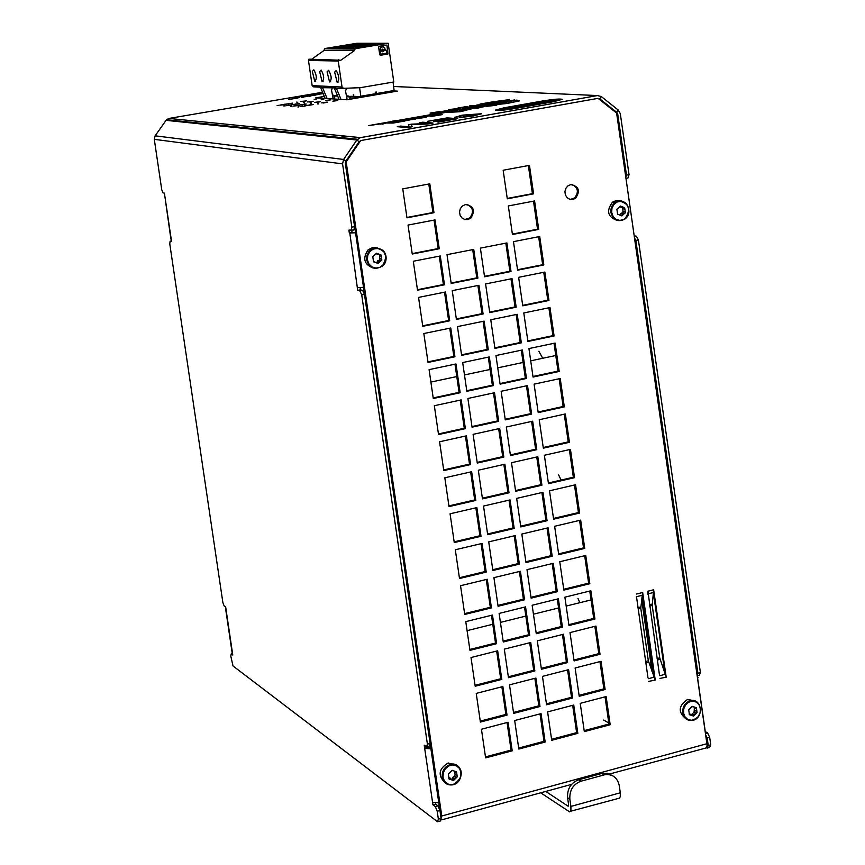 <?xml version="1.0" encoding="UTF-8"?>
<svg xmlns="http://www.w3.org/2000/svg" width="865" height="865" viewBox="0 0 865 865"><rect width="100%" height="100%" fill="white"/><g stroke="black" fill="none" stroke-linecap="round" stroke-linejoin="round"><path stroke-width="1.3" d="M642.252 595.282L642.663 592.514L655.248 680.052L648.339 660.806L640.781 608.257L642.252 595.282L636.51 596.72L636.424 597.391M647.993 677.836L636.51 596.72M654.773 680.182L648.512 681.404M654.708 679.782L655.248 680.052M647.907 594.515L647.917 591.206L653.648 589.779L652.21 605.392L659.746 657.854L666.201 677.187L659.963 678.409M647.917 591.206L659.454 674.873M653.648 589.779L666.201 677.187M465.511 204.518C473.728 205.989 475.501 210.509 470.841 218.099L467.976 219.537L464.84 219.515L462.04 218.023L460.137 215.353L459.51 212.044L460.277 208.735L462.288 206.075L465.511 204.518M464.829 219.515L469.749 217.915C474.096 212.163 473.242 207.654 467.187 204.41M570.716 184.602C578.847 186.224 580.501 190.754 575.658 198.204L572.814 199.48L569.776 199.296L567.126 197.674L565.386 194.949L564.91 191.652L565.797 188.429L567.851 185.921L570.716 184.602M570.24 199.415L574.468 198.053C578.999 192.3 578.198 187.792 572.068 184.494M653.432 675.511L642.079 596.612M664.85 672.505L653.529 593.779M452.233 290.651L478.94 285.288L483.092 313.963L456.406 319.423L452.233 290.651M440.772 816.355L345.308 162.62M507.236 198.442L532.418 193.674L528.364 165.561M412.183 253.607L438.166 248.547L434.035 220.11M512.394 234.101L537.543 229.203L533.5 201.156M417.449 289.721L443.399 284.542L439.279 256.17M451.119 282.996L476.799 277.87L472.701 249.628M484.476 276.335L509.885 271.264L505.82 243.151M517.54 269.739L542.669 264.722L538.636 236.729M422.704 325.813L448.621 320.504L444.513 292.197M489.666 312.103L515.043 306.913L510.977 278.854M522.687 305.345L547.794 300.198L543.761 272.27M427.948 361.884L453.855 356.445L449.746 328.203M461.553 354.834L487.179 349.449L483.092 321.337M494.845 347.849L520.189 342.529L516.146 314.536M527.834 340.918L552.908 335.663L548.886 307.789M433.203 397.922L459.066 392.364L454.979 364.176M466.765 390.71L492.358 385.206L488.293 357.148M500.024 383.563L525.347 378.113L521.303 350.184M532.97 376.48L558.022 371.096L554.011 343.286M438.447 433.938L464.289 428.251L460.202 400.127M471.976 426.564L497.537 420.931L493.483 392.937M505.192 419.255L530.483 413.686L526.461 385.822M538.106 412.01L563.137 406.496L559.136 378.762M443.68 469.922L469.5 464.116L465.424 436.057M477.177 462.386L502.716 456.634L498.662 428.705M510.361 454.914L535.63 449.227L531.607 421.417M543.242 447.508L568.24 441.885L564.25 414.205M448.924 505.884L474.712 499.948L470.636 471.955M482.378 498.186L507.885 492.315L503.852 464.44M515.529 490.552L540.766 484.746L536.754 457.001M548.378 482.994L573.344 477.242L569.365 449.616M454.157 541.825L479.913 535.759L475.858 507.831M487.579 533.954L513.053 527.964L509.031 500.154M520.687 526.169L545.902 520.233L541.901 492.553M553.503 518.438L578.447 512.567L574.468 485.016M459.38 577.734L485.114 571.549L481.07 543.674M492.769 569.711L518.221 563.58L514.199 535.846M525.844 561.753L551.027 555.698L547.037 528.072M558.617 553.87L583.54 547.88L579.572 520.384M464.613 613.62L490.314 607.306L486.271 579.496M497.959 605.424L523.39 599.185L519.368 571.505M531.002 597.315L556.163 591.13L552.173 563.58M563.742 589.27L588.633 583.161L584.675 555.73M469.836 649.474L495.504 643.041L491.471 615.296M503.138 641.127L528.547 634.759L524.536 607.133M536.149 632.845L561.277 626.552L557.298 599.056M568.856 624.649L593.725 618.421L589.768 591.044M475.047 685.307L500.694 678.744L496.672 651.064M508.328 676.798L533.694 670.299L529.704 642.749M541.295 668.364L566.402 661.941L562.434 634.499M573.971 660.006L598.807 653.648L594.861 626.336M480.259 721.107L505.884 714.425L501.873 686.81M513.507 712.436L538.852 705.829L534.862 678.333M546.442 703.84L571.516 697.298L567.559 669.932M579.074 695.33L603.889 688.854L599.953 661.606M485.47 756.897L511.064 750.085L507.063 722.524M518.676 748.063L543.999 741.316L540.019 713.885M551.578 739.305L576.631 732.633L572.673 705.332M406.918 217.461L432.933 212.531L428.791 184.029M584.178 730.633L608.96 724.037L605.035 696.844M456.342 318.925L481.989 313.671L477.902 285.493M454.201 779.343L453.498 780.479L450.514 778.824L449.065 779.041L448.329 773.98L452.092 770.358L456.525 771.796L457.261 776.846L453.541 780.468L449.065 779.041L448.329 773.98L452.06 770.369L456.525 771.796L457.261 776.846L455.596 777.484L454.201 779.343L452.46 778.111L453.865 776.251L452.449 777.819M440.523 820.171L441.766 815.998L346.173 161.874L360.694 140.562L598.061 98.35L616.615 113.088L707.138 745.414L706.067 747.966L607.857 774.467M606.127 696.563L610.193 724.729L584.318 731.617L580.231 703.353L606.127 696.563M433.992 212.704L406.972 217.829L402.755 188.862L429.797 183.845L433.992 212.704L432.933 212.531M577.831 733.347L551.719 740.299L547.61 711.895L573.733 705.051L577.831 733.347L576.631 732.633M545.166 742.04L518.827 749.058L514.675 720.534L541.047 713.625L545.166 742.04L543.999 741.316M512.21 750.82L485.622 757.891L481.448 729.238L508.058 722.264L512.21 750.82L511.064 750.085M605.111 689.513L579.215 696.282L575.117 667.985L601.034 661.325L605.111 689.513L603.889 688.854M572.706 697.979L546.572 704.802L542.463 676.376L568.608 669.661L572.706 697.979L571.516 697.298M540.009 706.51L513.637 713.398L509.496 684.853L535.889 678.063L540.009 706.51L538.852 705.829M507.02 715.128L480.399 722.07L476.226 693.395L502.868 686.551L507.02 715.128L505.884 714.425M600.018 654.275L574.101 660.914L570.003 632.596L595.953 626.065L600.018 654.275L598.807 653.648M567.591 662.579L541.425 669.272L537.306 640.835L563.493 634.24L567.591 662.579L566.402 661.941M534.862 670.948L508.458 677.706L504.306 649.139L530.732 642.49L534.862 670.948L533.694 670.299M501.83 679.403L475.188 686.226L471.003 657.53L497.667 650.815L501.83 679.403L500.694 678.744M594.936 619.005L568.986 625.514L564.888 597.185L590.86 590.773L594.936 619.005L593.725 618.421M562.466 627.147L536.278 633.721L532.148 605.262L558.357 598.796L562.466 627.147L561.277 626.552M529.694 635.364L503.268 642.003L499.116 613.415L525.563 606.884L529.694 635.364L528.547 634.759M496.629 643.668L469.954 650.35L465.781 621.632L492.477 615.047L496.629 643.668L495.504 643.041M589.843 583.713L563.861 590.103L559.763 561.742L585.756 555.46L589.843 583.713L588.633 583.161M557.33 591.703L531.121 598.137L526.99 569.657L553.232 563.32L557.33 591.703L556.163 591.13M524.536 599.759L498.078 606.257L493.926 577.647L520.406 571.257L524.536 599.759L523.39 599.185M491.428 607.89L464.732 614.453L460.548 585.713L487.276 579.258L491.428 607.89L490.314 607.306M584.74 548.399L558.736 554.649L554.638 526.277L580.664 520.125L584.74 548.399L583.54 547.88M552.205 556.227L525.963 562.542L521.833 534.04L548.096 527.823L552.205 556.227L551.027 555.698M519.368 564.121L492.888 570.5L488.725 541.868L515.237 535.597L519.368 564.121L518.221 563.58M486.227 572.1L459.499 578.523L455.314 549.772L482.065 543.436L486.227 572.1L485.114 571.549M579.637 513.053L553.611 519.184L549.502 490.79L575.56 484.757L579.637 513.053L578.447 512.567M547.069 520.719L520.795 526.915L516.664 498.391L542.961 492.304L547.069 520.719L545.902 520.233M514.199 528.461L487.687 534.711L483.524 506.057L510.058 499.916L514.199 528.461L513.053 527.964M481.026 536.278L454.266 542.571L450.07 513.799L476.853 507.593L481.026 536.278L479.913 535.759M574.533 477.685L548.475 483.686L544.366 455.271L570.457 449.378L574.533 477.685L573.344 477.242M541.933 485.2L515.626 491.255L511.496 462.71L537.814 456.752L541.933 485.2L540.766 484.746M509.02 492.78L482.475 498.889L478.313 470.225L504.879 464.213L509.02 492.78L507.885 492.315M475.815 500.424L449.022 506.598L444.826 477.794L471.641 471.728L475.815 500.424L474.712 499.948M569.429 442.296L543.339 448.167L539.23 419.73L565.342 413.957L569.429 442.296L568.24 441.885M536.787 449.649L510.458 455.574L506.317 427.018L532.667 421.19L536.787 449.649L535.63 449.227M503.841 457.066L477.275 463.045L473.101 434.36L499.7 428.478L503.841 457.066L502.716 456.634M470.603 464.548L443.777 470.592L439.582 441.766L466.43 435.83L470.603 464.548L469.5 464.116M564.315 406.874L538.203 412.627L534.083 384.168L560.228 378.524L564.315 406.874L563.137 406.496M531.64 414.065L505.279 419.871L501.138 391.283L527.52 385.585L531.64 414.065L530.483 413.686M498.662 421.331L472.063 427.18L467.889 398.473L494.51 392.721L498.662 421.331L497.537 420.931M465.381 428.651L438.533 434.565L434.338 405.717L461.207 399.911L465.381 428.651L464.289 428.251M559.201 371.431L533.056 377.054L528.937 348.573L555.114 343.059L559.201 371.431L558.022 371.096M526.493 378.459L500.1 384.136L495.959 355.537L522.363 349.968L526.493 378.459L525.347 378.113M493.483 385.563L466.851 391.294L462.678 362.554L489.331 356.931L493.483 385.563L492.358 385.206M460.158 392.732L433.289 398.506L429.083 369.636L455.985 363.97L460.158 392.732L459.066 392.364M554.087 335.966L527.909 341.459L523.79 312.957L549.989 307.572L554.087 335.966L552.908 335.663M521.336 342.832L494.921 348.379L490.769 319.758L517.216 314.309L521.336 342.832L520.189 342.529M488.293 349.774L461.629 355.364L457.455 326.613L484.13 321.12L488.293 349.774L487.179 349.449M454.936 356.769L428.034 362.424L423.828 333.533L450.752 327.997L454.936 356.769L453.855 356.445M548.961 300.469L522.763 305.832L518.632 277.319L544.864 272.053L548.961 300.469L547.794 300.198M516.178 307.183L489.741 312.6L485.589 283.947L512.048 278.638L516.178 307.183L515.043 306.913M449.703 320.796L422.769 326.31L418.563 297.409L445.518 291.992L449.703 320.796L448.621 320.504M543.836 264.95L517.605 270.183L513.475 241.649L539.728 236.513L543.836 264.95L542.669 264.722M511.02 271.502L484.551 276.789L480.389 248.125L506.89 242.935L511.02 271.502L509.885 271.264M477.902 278.119L451.184 283.45L447 254.656L473.739 249.423L477.902 278.119L476.799 277.87M444.469 284.79L417.514 290.175L413.297 261.252L440.285 255.975L444.469 284.79L443.399 284.542M538.711 229.398L512.448 234.512L508.317 205.957L534.602 200.95L538.711 229.398L537.543 229.203M439.236 248.763L412.248 254.018L408.031 225.062L435.041 219.915L439.236 248.763L438.166 248.547M533.575 193.825L507.29 198.809L503.149 170.232L529.466 165.356L533.575 193.825L532.418 193.674M483.092 313.963L481.989 313.671M610.193 724.729L608.96 724.037M345.513 161.798L346.173 161.874M440.253 821.015L441.074 818.431L438.371 819.166L437.549 821.75L440.253 821.015M441.074 818.431L439.917 810.505L438.047 805.899L435.344 806.634L437.214 811.24L439.917 810.505M437.214 811.24L438.371 819.166M355.569 232.772L349.319 233.02L348.898 230.112L353.871 230.036L354.574 226.641L345.33 163.388L345.838 161.182L359.094 141.73L360.91 140.53L597.856 98.383L599.791 98.88L616.723 112.331L617.751 114.191L626.487 175.13L625.817 177.303M351.763 230.436L352.066 232.501L355.515 232.404M360.132 287.699L360.446 289.851L362.695 290.435L359.948 290.975L361.732 294.943L427.407 744.16L426.596 746.841L429.31 746.127L430.11 743.446L364.479 294.403L362.695 290.435M427.234 746.668L427.861 747.717L430.857 747.911M435.473 803.023L435.636 804.104L438.047 805.899M705.775 735.055L707.159 737.877L708.251 745.522L707.116 748.095L706.456 747.738M634.521 237.994L635.851 240.438L697.893 673.23L697.168 674.97M707.116 748.095L709.624 747.414L710.76 744.83L708.251 745.522M707.159 737.877L709.668 737.196L707.538 732.85L705.537 733.39M705.289 731.649L707.538 732.85M625.968 178.374L628.001 177.995L629.039 174.654L620.313 113.726L618.237 110.017L601.326 96.566L597.455 95.561L360.489 137.611L356.845 140.011L343.589 159.463L342.572 163.885L351.817 227.16L351.114 230.555M634.207 235.831L636.337 236.177L634.315 236.578M697.277 675.77L699.277 675.251L700.401 672.57L638.392 239.929L636.337 236.177M710.76 744.83L709.668 737.196M700.401 672.57L697.893 673.23M635.851 240.438L638.392 239.929M629.039 174.654L626.487 175.13M437.549 821.75L233.02 665.974L230.793 656.102L231.225 653.854L232.555 653.54M225.852 608.236L232.772 655.01L231.225 653.854M435.344 806.634L432.933 804.828L424.218 745.176L426.596 746.841M359.948 290.975L357.71 290.391L349.817 233.118M168.967 118.44L360.489 137.654L597.445 95.561L393.716 86.489L597.445 95.561L360.489 137.611L168.967 118.44L322.58 92.252L168.967 118.44L166.502 119.738L155.127 135.816L154.294 139.341L161.755 189.781L162.977 192.852L164.404 193.133L171.562 241.53L170.124 241.151L171.475 240.903M225.473 608.819L226.014 609.338L225.668 607.025L224.132 605.954L222.856 602.483L169.767 243.844L170.124 241.151M397.197 91.128L393.716 90.955L397.338 91.106L346.984 99.767L315.747 97.864L324.31 96.404M164.685 195.047L170.902 239.118M633.894 233.669L626.282 180.558M705.105 730.374L697.439 676.917M697.644 678.322L698.033 677.565M373.475 261.641L374.188 261.457M373.345 261.381L374.761 261.814L373.745 261.922M354.574 226.641L351.817 227.16M361.732 294.943L364.479 294.403M430.11 743.446L427.407 744.16M435.636 804.104L432.933 804.828M430.997 748.841L425.169 748.43M438.89 802.85L433.051 802.352M427.332 747.349L424.639 748.052M363.538 287.342L357.786 287.613M360.446 289.851L357.71 290.391M352.066 232.501L349.319 233.02M538.863 351.255L542.712 358.283M558.606 474.896L561.093 480.064M577.961 598.418L579.799 602.7M608.809 722.978L603.673 720.058M641.689 599.629L652.048 671.651M356.153 97.031L356.066 96.426L354.077 96.707L360.802 96.696L386.914 92.209M346.508 96.253L348.346 95.993L348.444 96.588M376.751 94.653L394.905 91.528M348.346 95.993L346.487 95.885M346.551 96.48L353.288 96.275M356.066 96.426L354.174 96.318M357.71 97.918L376.805 94.112M349.72 99.291L350.639 96.826M357.84 97.377L350.065 96.923L349.73 99.237M334.15 98.394L334.896 96.047L334.56 98.329M337.728 96.21L335.458 95.95M334.896 96.047L332.614 95.918M350.065 96.923L346.595 96.729M393.748 90.933L394.829 91.009M332.571 95.68L337.372 95.366M332.495 95.269L333.382 95.723M332.463 95.085L333.295 95.139M442.999 777.278L443.28 772.856L445.291 768.834L448.643 766.012L452.654 764.941L456.536 765.839L459.52 768.52L461.023 772.456L460.742 776.867L458.731 780.89L455.39 783.712L451.379 784.793L447.497 783.906L444.502 781.225L442.999 777.278M452.46 778.111L451.898 779.214M455.596 777.484L453.865 776.251L454.644 776.283L455.087 774.38M456.644 775.473L455.022 774.326L454.763 771.645M448.957 777.548L450.622 778.608M444.902 782.62C437.668 775.31 438.728 768.78 448.059 763.038L456.266 765.136M367.42 259.965L367.712 255.564L369.766 251.683L373.161 249.088L377.237 248.309L381.184 249.477L384.211 252.364L385.725 256.408L385.444 260.798L383.4 264.679L380.005 267.274L375.94 268.074L371.993 266.907L368.955 264.02L367.42 259.965M372.783 256.602L376.567 253.24L381.097 254.991L381.843 260.095L378.059 263.457L373.529 261.717L372.783 256.602L376.567 253.24L381.097 254.991L381.843 260.095L379.238 261.122L378.059 263.457L373.529 261.717L372.783 256.602M378.751 262.452L377.129 262.084L376.891 262.841M377.129 262.084L377.616 260.754L379.897 260.17L379.573 254.786M377.821 254.461L375.918 253.629M372.956 267.955C364.014 264.322 362.403 258.267 368.144 249.812L372.783 247.487L377.605 247.866M611.685 212.52L611.944 208.26L613.858 204.518L617.026 202.042L620.843 201.307L624.53 202.464L627.363 205.275L628.801 209.189L628.541 213.439L626.638 217.169L623.47 219.656L619.664 220.402L615.966 219.256L613.123 216.434L611.685 212.52M616.886 209.254L620.421 206.032L624.671 207.751L625.373 212.682L621.838 215.915L617.599 214.196L616.886 209.254L620.421 206.032L624.671 207.751L625.373 212.682L622.995 213.569L621.838 215.915L617.599 214.196L616.886 209.254M622.443 214.963L620.486 214.996M620.486 214.682L621.038 213.287L623.005 212.898L622.789 207.632M621.513 207.222L619.513 206.897M617.469 213.979L618.356 214.52M617.296 220.467C607.663 217.072 606.062 210.974 612.507 202.161L616.031 200.604L620.043 200.831M683.523 712.976L683.783 708.705L685.664 704.834L688.789 702.142L692.541 701.137L696.174 702.045L698.974 704.661L700.38 708.467L700.131 712.738L698.26 716.598L695.146 719.302L691.395 720.307L687.751 719.421L684.95 716.804L683.523 712.976M688.713 709.787L692.195 706.316L696.368 707.743L697.071 712.63L693.6 716.101L689.416 714.685L688.713 709.787L689.318 709.03L692.195 706.316L695.46 707.397L696.368 707.743L697.071 712.63L695.438 713.247L693.6 716.101L690.692 714.501L689.416 714.685L688.713 709.787M694.173 715.02L692.108 713.939L691.892 714.793M692.108 713.939L694.173 712.187L694.314 707.635M693.006 706.824L691.795 706.521M689.221 713.376L690.346 714.317M685.999 718.869C677.836 712.252 678.365 705.775 687.61 699.428L694.552 700.855M545.772 791.421L568.164 806.245L568.629 804.926L567.591 797.735L569.862 799.228C569.397 790.275 573.117 784.263 581.021 781.203L604.873 774.716C612.593 773.894 617.394 777.538 619.275 785.636L620.302 792.783L570.9 806.429L570.911 810.408L569.646 811.889L540.701 792.816M570.608 811.24L619.254 798.2L620.281 796.752L620.302 792.783M570.9 806.429L569.862 799.228M581.021 781.203L578.728 779.754C570.846 782.803 567.126 788.804 567.591 797.735M578.728 779.754L601.759 773.472L604.094 774.899M612.117 775.494L607.619 773.321L601.759 773.472M304.826 95.766L307.356 95.68L304.826 95.766M303.788 96.037L305.961 95.712L303.788 96.037M305.929 95.723L303.875 96.047M307.356 95.712L302.653 96.145M306.772 95.615L304.556 96.08M290.499 106.471L291.894 106.33M299.863 104.849L302.501 104.784L299.863 104.849M298.771 105.141L301.042 104.795L298.771 105.141M300.988 104.784L298.858 105.152M297.592 105.281L302.501 104.784M301.896 104.697L299.56 105.195M312.6 101.421L309.119 102.038M313.508 101.292L307.637 101.973M308.524 101.865L309.605 101.616L308.524 101.865M309.605 101.616L311.173 101.4L309.605 101.616M311.173 101.4L312.384 101.346L311.173 101.4M306.069 103.984L301.798 104.557L306.069 103.984M305.41 104.178L302.144 104.568M306.275 104.038L302.912 104.633M304.577 102.957L303.637 102.513M311.119 102.816L310.665 103.541L311.389 103.422L311.119 102.816M311.389 103.443L310.416 102.946M299.506 103.573L296.176 104.189M298.652 103.714L295.073 104.081M320.093 101.648L314.449 102.394L320.093 101.648M319.455 101.865L314.849 102.405M320.364 101.713L316.298 102.513M295.765 104.341L290.889 104.784M295.149 104.222L292.846 104.719M294.295 104.351L292.154 104.676M316.752 98.956L314.179 99.334M283.839 105.984L285.234 105.844M323.759 99.389L321.164 99.767M306.588 100.816L302.231 101.583M305.691 100.967L300.771 101.486M326.808 100.297L330.571 99.875L327.413 100.362M329.208 100.286L328.516 100.405M328.516 100.437L327.781 100.362M327.781 100.383L325.673 100.718M328.603 100.243L330.571 99.875M297.009 102.621L297.711 102.492L296.803 102.027L297.711 102.492M297.009 102.643L296.803 102.027M333.998 100.751L337.804 100.329L334.614 100.816M336.431 100.74L332.863 101.173M337.804 100.351L335.815 100.697M292.694 103.13L289.375 103.714M291.84 103.249L288.294 103.616M298.922 106.838L297.906 107.011M288.964 103.876L284.142 104.308M288.369 103.724L286.066 104.243M287.494 103.876L285.385 104.2M306.934 105.346L309.605 105.281L306.934 105.346M305.832 105.638L308.135 105.292L305.832 105.638M308.07 105.281L305.929 105.649M304.642 105.746L309.605 105.281M308.491 105.346L306.643 105.692M277.135 105.498L278.519 105.357M313.195 104.47L308.892 105.043L313.195 104.47M312.535 104.676L309.238 105.054M313.4 104.524L310.016 105.119M318.266 103.303L317.552 103.422L317.833 104.027L318.558 103.897L318.266 103.303M318.558 103.93L317.552 103.422M327.316 102.113L321.618 102.87L327.316 102.113M326.678 102.34L322.029 102.881M327.586 102.189L323.51 102.989M427.786 123.965L433.106 123.025L422.65 122.203L419.276 122.798L428.132 123.5L411.589 124.149L408.431 124.711L409.242 126.809L400.668 126.085L397.273 126.69L407.502 127.555L412.281 126.712L411.286 124.592L427.786 123.998L411.318 124.625M408.442 124.744L409.232 126.809M427.84 123.511L419.276 122.798M433.106 123.057L427.786 123.998M412.281 126.744L407.502 127.555M407.512 127.598L397.273 126.69M438.469 122.073L457.736 118.656L447.064 117.878L427.364 121.359L444.815 118.592L448.416 118.851L433.743 121.457L449.681 118.948L452.946 119.186L437.225 121.976M448.275 118.883L444.815 118.592L427.364 121.359M457.736 118.689L438.479 122.106M452.806 119.208L449.681 118.948M449.681 118.981L434.987 121.543M433.754 121.489L434.987 121.587M462.105 115.175L454.806 117.348L463.618 115.207L477.815 114.342L459.629 117.586L473.22 115.953L481.546 113.737L462.105 115.175M477.815 114.364L463.618 115.24L458.461 116.624M458.666 116.797L454.655 117.229M481.556 113.78L473.231 115.997L459.629 117.586M542.593 100.978L503.971 107.811L495.472 110.125C497.505 110.785 504.025 110.233 515.032 108.471L553.989 101.562L562.218 99.324C560.109 98.664 553.568 99.216 542.593 100.978C553.568 99.216 560.109 98.664 562.207 99.324L553.989 101.562L560.412 99.572C558.585 98.999 552.886 99.486 543.317 101.021L542.593 100.978M513.41 106.806L545.512 101.129L555.027 100.329L513.41 106.806M505.949 107.963L500.878 109.358L513.594 108.385C505.43 109.693 500.597 110.104 499.083 109.606L505.387 107.898L499.083 109.606C500.597 110.104 505.43 109.693 513.594 108.385L515.032 108.471C504.036 110.233 497.516 110.785 495.472 110.115L503.971 107.811L497.278 109.866C499.051 110.45 504.728 109.963 514.318 108.428C504.728 109.963 499.051 110.439 497.278 109.866L504.684 107.855L499.083 109.606M544.453 102.578L512.167 108.298L502.684 109.098L544.453 102.578M553.243 101.529L558.617 99.821C557.06 99.334 552.205 99.745 544.053 101.054L543.328 101.021C552.886 99.486 558.585 98.999 560.412 99.572L553.243 101.529M552.508 101.486L556.79 100.081L544.053 101.054C552.205 99.745 557.06 99.334 558.617 99.821L552.508 101.486M551.751 101.454L555.027 100.329L544.799 101.097L556.79 100.081L551.751 101.454M506.652 108.006L502.684 109.098L512.859 108.341L500.921 109.347L506.111 107.941L500.921 109.368M544.301 102.6L502.684 109.098M512.718 108.363L502.684 109.131M514.167 108.449L513.594 108.385C505.441 109.725 500.597 110.136 499.083 109.639M505.236 107.92L497.278 109.866M514.88 108.493L514.318 108.428C504.738 109.996 499.062 110.482 497.278 109.898M504.533 107.876L495.472 110.125M555.038 100.362L551.189 101.421M555.027 100.34L545.501 101.129L513.561 106.817M544.95 101.097L556.79 100.102L551.913 101.454M544.204 101.064C552.184 99.789 556.984 99.389 558.617 99.843L552.659 101.497M560.423 99.616L553.405 101.54M542.755 100.989C553.546 99.259 560.033 98.718 562.207 99.345L553.989 101.605L515.043 108.503C504.036 110.277 497.516 110.817 495.483 110.158M513.442 108.406L500.878 109.358M560.412 99.594C558.509 99.053 552.865 99.529 543.48 101.021M302.815 106.081L300.187 106.633L302.815 106.081M301.193 106.536L303.939 106.168L301.193 106.536M303.853 106.19L301.031 106.514M305.14 106.092L304.166 106.179M304.166 106.211L300.187 106.633M295.765 105.584L293.159 106.125L295.765 105.584M294.165 106.038L296.879 105.66L294.165 106.038M296.792 105.692L295.981 105.595M295.992 105.627L294.003 106.006M298.057 105.552L293.159 106.157M289.083 105.108L286.488 105.649L289.083 105.108M287.483 105.552L290.175 105.184L287.483 105.552M290.089 105.206L289.299 105.119M289.299 105.152L287.321 105.53M291.354 105.108L290.391 105.206M290.402 105.227L286.488 105.671M282.347 104.633L279.763 105.162L282.347 104.633M280.747 105.076L283.417 104.708L280.747 105.076M283.331 104.73L280.584 105.043M284.585 104.633L283.634 104.719M283.644 104.751L279.763 105.195M323.186 93.69L318.428 94.253M322.256 93.842L321.185 93.755M314.557 95.237L313.8 95.366M313.811 95.399L312.265 95.28M314.763 94.912L315.617 94.75L314.763 94.912M317.498 94.555L313.973 95.009M318.634 94.436L314.546 95.053M317.898 94.577L315.649 94.945M315.141 95.258L314.006 95.388M303.993 96.75L304.848 96.588L303.993 96.75M306.729 96.393L303.766 96.891M307.129 96.415L304.869 96.783M307.854 96.296L303.204 96.848M308.61 95.939L312.416 95.496L308.61 95.939M308.827 95.95L311.616 95.626L308.827 95.95M311.605 95.647L308.924 95.95M312.416 95.496L310.081 96.026M310.6 96.08L309.832 96.177M309.843 96.21L307.691 96.058M292.327 98.848L289.353 99.389M293.451 98.74L288.802 99.334M290.845 99.216L292.727 98.859L290.845 99.216M292.673 98.837L290.445 99.248M301.582 97.388L303.788 97.075L301.582 97.388M303.788 97.107L301.388 97.486M302.49 97.204L301.496 97.107M299.452 97.55L298.49 97.713M294.219 98.394L298.025 97.95L294.219 98.394M294.435 98.405L297.225 98.08L294.435 98.405M297.214 98.102L294.532 98.405M298.025 97.95L295.668 98.48M293.311 98.513L296.176 98.513M322.775 92.706L321.131 93.052M322.029 93.106L322.861 92.933L322.029 93.106M322.84 92.879L322.148 92.901M317.466 93.68L318.32 93.517L317.466 93.68M320.201 93.323L317.26 93.82M317.401 93.831L318.428 93.777L317.401 93.831M318.428 93.809L319.888 93.561L318.428 93.809M320.601 93.344L318.352 93.712M321.315 93.225L316.687 93.777M315.098 94.307L317.293 93.993L315.098 94.307M317.293 94.025L314.914 94.404M316.006 94.123L315.001 94.036M303.118 96.415L298.068 96.923M301.885 96.545L300.836 96.458M309.065 95.334L314.33 94.501L309.065 95.334M313.573 94.631L314.33 94.501M313.411 94.653L308.783 95.431M308.794 95.453L306.967 95.409M310.567 95.064L309.508 94.977M312.049 94.566L313.098 94.631M295.884 97.388L298.23 97.248L295.884 97.421M299.052 97.107L294.987 97.799M397.327 91.106L346.973 99.767L315.747 97.864L346.973 99.767L397.327 91.106M324.321 96.426L315.876 97.875M382.741 51.857L384.298 50.538L386.341 50.224L387.001 53.089L381.043 54.16L380.135 51.716L380.924 54.16M381.184 51.057L383.638 51.532L383.941 50.873M379.995 50.073L385.206 49.662L384.644 47.629L383.227 46.797L381.249 47.164L379.897 50.073L380.395 50.516M340.626 48.397L365.419 44.31L358.77 44.299L334.117 48.354L340.626 48.397M379.119 46.299L378.611 47.024L379.746 54.776L380.427 55.306L387.985 53.954L387.066 45.629L386.385 45.088L379.119 46.299M380.611 51.176L380.232 51.716M387.066 45.629L386.417 45.088M386.958 45.629L387.985 53.954M380.276 55.317L387.877 53.954M375.972 94.09L376.351 92.025L375.215 92.22L375.81 93.658L360.835 96.231L359.591 87.689M375.972 92.09L375.81 93.68M354.185 50.419L324.007 50.473L354.185 50.419L355.385 48.678L325.132 48.494L356.996 43.25L388.169 43.261L393.802 81.97L360.305 87.689L343.513 88.327L342.043 87.041L312.157 85.613L308.481 60.442L308.913 59.177L310.708 59.209M354.228 50.721L340.864 60.236L308.913 59.177M342.043 87.041L338.247 61.026L338.691 59.717M388.169 43.261L355.385 48.678M383.768 49.673L382.752 49.078M382.633 46.732L380.816 47.424L379.897 50.073M384.298 50.538L386.233 50.224M380.514 51.176L380.135 51.716M382.752 49.781L382.741 51.165M393.078 82.089L394.105 90.511L376.189 93.593M382.903 51.154L382.384 49.943L382.903 51.154M374.286 44.32L349.276 48.451L356.002 48.483L381.162 44.331L374.286 44.32L374.448 45.445M333.122 48.354L357.742 44.299L351.19 44.288L326.721 48.31L333.122 48.354M393.467 91.149L394.105 90.511M356.326 97.042L358.11 96.826M353.871 96.577L353.342 94.328L353.871 96.577M353.634 94.339L353.785 94.955M341.643 48.408L348.249 48.44L373.226 44.32L366.457 44.31L341.643 48.408M366.619 45.413L366.457 44.31M350.357 96.383L348.606 96.599M335.22 95.518L333.555 95.734M334.636 72.076L336.236 70.508C339.285 76.131 339.588 80.045 337.123 82.24L334.636 72.076M358.921 45.38L358.77 44.299M319.65 71.6L321.185 70.054C324.148 75.558 324.451 79.407 322.083 81.613L319.65 71.6M327.078 71.838L328.646 70.281C331.663 75.839 331.955 79.721 329.543 81.926L327.078 71.838M311.67 59.231L324.007 50.473M320.18 87.181L313.584 86.857L312.157 85.613M323.964 50.181L325.132 48.494M351.352 45.348L351.19 44.288M312.33 71.373L313.844 69.827C316.763 75.277 317.066 79.104 314.741 81.299L312.33 71.373M343.275 88.317L334.441 88.338L339.004 99.28M341.015 99.399L336.442 88.435M346.519 88.208L345.546 91.139L347.168 99.734M335.869 87.927L333.868 87.83L334.441 88.338M333.955 87.852L320.666 87.657L325.164 98.437M332.29 87.776L331.576 90.414L333.187 98.924M322.029 87.246L320.093 87.16L320.666 87.657M327.111 98.556L322.602 87.754M448.319 110.342L442.815 111.315M442.858 111.661L442.101 111.271M456.277 109.228L454.493 109.541M453.033 109.455L457.92 108.59L453.033 109.455M449.119 109.985L454.395 109.985L459.639 108.33L448.524 109.606M456.19 109.671L459.639 108.33M456.233 110.017L454.395 109.985M454.439 110.331L451.162 109.779M451.206 110.125L449.432 110.082M449.476 110.428L448.794 110.039M476.55 105.898L471.403 105.584L469.479 105.93L475.458 106.287L478.129 105.811L478.28 105L487.86 104.103L481.827 103.757L480.043 104.07L485.233 104.362L476.81 105.022L476.55 105.898M482.411 104.546L480.043 104.07M485.243 104.557L487.86 104.103M485.287 104.903L478.28 105M478.183 106.157L475.458 106.287M475.501 106.622L469.479 105.93M508.588 99.745L495.094 101.519L506.609 100.091L500.37 101.8L509.15 100.189L508.588 99.745M509.507 99.94L502.641 101.486M502.684 101.832L500.37 101.8M500.413 102.146L499.386 101.746M507.052 100.47L497.234 101.248M497.278 101.594L496.196 101.551M496.11 101.908L495.094 101.519M497.58 104.427L506.176 103.595L499.116 103.108L490.714 104.341L506.176 103.595M492.563 104.633L495.861 104.33M404.798 120.873L415.903 118.721M415.395 118.829L409.113 118.656L405.004 119.435L407.848 119.662L403.814 120.451L415.449 119.175M405.069 119.77L406.691 119.911M380.168 123.965L368.739 125.566L392.299 121.414L368.739 125.566M385.585 123.014L393.164 123.057L404.809 121.024L396.43 120.44L392.104 121.241L397.305 121.662L392.915 122.17L394.137 121.565L392.959 121.511L387.282 122.981L404.809 121.024M423.774 117.013L416.692 117.694L423.731 116.764M417.763 117.824L423.385 117.078M423.547 116.224L412.94 118.267L425.645 117.024L427.743 116.343L423.547 116.224M416.011 118.786L425.699 117.37L427.743 116.343M412.94 118.267L414.021 118.754M511.842 101.983L509.117 101.973L511.842 101.983M510.642 102.059L511.842 101.497M506.166 103.454L518.892 101.086L517 100.07L500.305 102.611L507.474 103.054M499.905 103.108L504.165 103.335M508.079 101.616L508.771 101.702M507.517 103.4L519.476 100.87M449.887 111.499L446.351 112.169L448.448 112.342L460.721 111.315L466.094 110.331L459.477 110.115L470.744 109.066L473.025 108.374L471.349 108.028L483.881 106.752L485.2 106.265L483.016 105.995L485.816 105.476L488.671 105.53L487.428 106.092L497.602 104.643L487.417 104.87L453.865 110.785L456.709 111.217L449.887 111.499M453.519 111.217L455.487 111.434M486.541 106.341L496.24 105.303L495.115 104.773L497.126 104.416M484.4 106.081L487.514 105.8M473.717 108.049L477.404 108.244L485.2 106.265M472.128 108.244L473.782 107.952M465.748 110.298L473.025 108.374M460.504 110.288L467.295 109.347M446.545 112.439L460.083 111.736L466.04 110.363M394.191 121.922L393.618 121.695M393.013 122.17L393.661 122.041M394.17 121.749L396.084 121.9M380.254 124.127L382.471 123.782M382.514 124.127L386.06 123.122M433.971 115.705L442.134 114.418L439.171 113.899L424.672 115.964L433.181 114.904L436.133 115.218L433.971 115.705M427.083 116.159L435.43 115.013M430.121 116.634L442.166 114.645M399.219 120.613L405.025 119.586M410.745 118.581L413.005 118.191M436.966 113.964L446.372 112.309M450.665 111.553L453.357 111.077M498.629 103.108L499.873 102.892M505.744 101.854L508.004 101.454M514.772 100.145L398.397 120.343L514.74 99.918M498.986 102.146L490.022 104.07L498.986 102.146L492.909 101.811L483.924 103.389L491.72 102.178L493.969 102.308L488.065 103.508L496.359 102.438L489.968 103.724M490.022 104.07L489.255 103.692M494.737 102.686L488.065 103.508M488.12 103.854L487.352 103.465M492.509 102.567L491.72 102.178M491.763 102.524L484.638 103.422M484.692 103.768L483.924 103.389M467.814 106.417L458.05 107.93L465.846 106.73L463.067 108.103L469.035 107.444L471.533 106.719L464.635 107.649L467.814 106.417L465.056 107.757M462.58 107.974L469.079 107.779L472.387 106.763M463.629 107.465L458.937 108.287M458.666 108.309L458.05 107.93M435.538 112.969L440.696 112.158L435.538 112.969M439.42 112.515L435.841 112.634M432.37 112.818L438.317 111.942L432.37 112.818M437.744 112.191L432.976 112.818M439.928 111.509L430.089 113.088L439.507 112.634L442.675 111.834L438.977 112.05L439.928 111.509M442.675 111.834L439.561 112.98L433.365 113.239M433.376 113.315L430.089 113.088M636.445 594.06L642.187 592.633M640.749 606.938L637.894 607.652M640.781 608.257L638.089 608.938M648.339 660.806L645.647 661.509M648.707 662.287L645.863 663.023M654.037 677.209L648.307 678.701M647.982 593.855L653.713 592.428M649.377 604.776L652.178 604.073M649.561 606.051L652.21 605.392M657.108 658.546L659.746 657.854M657.324 660.06L660.114 659.335M659.757 675.716L665.466 674.224M441.766 815.998L707.019 743.695M616.767 114.126L617.751 114.191M342.572 163.885L154.294 139.341M225.668 609.101L232.09 652.448M345.838 161.182L343.589 159.463L155.127 135.816M359.094 141.73L356.845 140.011L165.994 120.343M598.677 98.826L599.791 98.88L601.326 96.566M615.588 112.266L616.723 112.331L618.237 110.017M449.195 778.478L450.427 778.284M449.908 777.905L449.357 777.992L449.908 777.905M456.093 777.494L454.352 776.273M452.946 770.791L452.287 770.326M456.385 772.986L454.655 771.764M450.081 779.106L448.805 778.208M450.222 764.541L450.46 764.476C462.721 761.081 465.089 782.684 452.698 784.847C447.097 785.485 443.604 782.933 442.231 777.17C441.907 770.888 444.578 766.671 450.222 764.541M377.118 261.976L378.513 260.376M376.48 253.261L377.14 253.737M380.676 260.743L379.054 260.376M377.486 253.813L376.048 253.499M380.978 256.245L379.357 255.889M381.357 258.84L379.735 258.484M374.794 247.92C385.941 249.747 388.417 255.813 382.254 266.117C374.761 270.377 369.571 268.334 366.674 259.987L366.976 255.391L368.631 251.942L370.155 250.245L374.794 247.92M620.465 214.347L621.416 213.114M624.238 213.32L622.281 213.039M621.243 206.605L619.805 206.411M624.519 208.973L622.551 208.703M624.876 211.482L622.919 211.211M618.475 200.929C629.363 203.21 631.439 209.308 624.692 219.202C617.891 222.392 613.285 220.175 610.906 212.541L610.928 209.254L612.301 205.416L614.95 202.486L618.475 200.929M695.947 713.257L693.881 712.176M692.984 706.748L692.173 706.327M696.217 708.889L694.152 707.819M696.574 711.376L694.498 710.306M690.324 714.76L689.189 714.166M697.644 717.334L692.649 720.372C687.361 721.01 684.053 718.512 682.734 712.89C682.42 706.813 684.907 702.769 690.184 700.747L690.357 700.704C697.179 700.239 700.52 703.829 700.38 711.484M338.247 61.026L308.481 60.442M469.749 217.915L470.841 218.099M574.468 198.053L575.658 198.204M571.56 784.382L441.626 819.869M166.502 119.738L357.461 139.254M346.497 136.248L336.874 137.957M555.773 355.504L530.71 360.835M523.076 362.457L497.743 367.852M490.077 369.485L464.473 374.923M456.774 376.567L430.889 382.071M591.054 599.91L566.175 606.084M558.595 607.954L533.446 614.193M525.833 616.085L500.424 622.389M492.78 624.281L467.089 630.65M453.498 780.479L452.179 779.549M456.374 777.516L454.644 776.283M450.514 778.824L448.903 777.678M449.843 779.279L448.849 778.576M448.308 762.973L450.46 764.476C457.747 761.135 469.392 775.224 452.698 784.847M378.492 263.23L376.902 262.863M379.238 261.122L377.616 260.754M381.519 260.538L379.897 260.17M382.254 266.117C389.315 262.225 387.488 242.892 370.155 250.245L368.144 249.812M622.173 215.763L620.919 215.58M622.995 213.569L621.038 213.287M624.973 213.179L623.005 212.898M624.692 219.202C629.644 215.72 630.228 210.563 626.465 203.729C622.27 200.269 618.432 199.847 614.95 202.486L612.507 202.161M693.568 716.101L692.487 715.539M695.438 713.247L693.384 712.165M696.238 713.268L694.173 712.187M690.692 714.501L689.156 713.69M690.119 714.912L689.297 714.479M687.783 699.374L690.357 700.704C701.915 697.601 704.337 718.404 692.649 720.372M602.548 773.288L604.873 774.716M337.123 82.24L338.183 82.067M322.083 81.613L323.088 81.44M329.543 81.926L330.581 81.742M314.741 81.299L315.736 81.126M354.65 49.035L324.429 48.84M352.109 87.981L355.418 87.852"/></g></svg>
